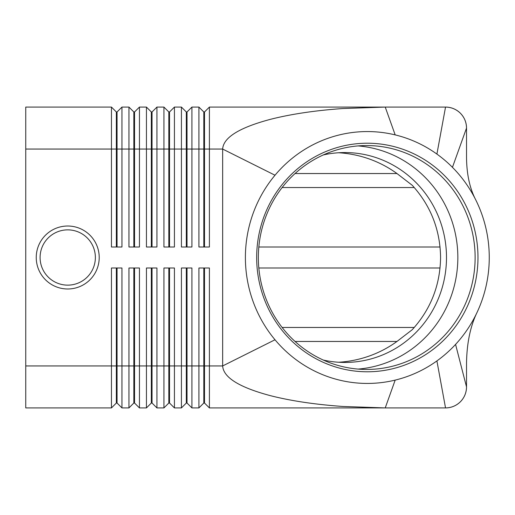 <?xml version="1.0" encoding="UTF-8"?>
<svg xmlns="http://www.w3.org/2000/svg" width="515" height="515" viewBox="0 0 515 515"><rect width="100%" height="100%" fill="white"/><g stroke="black" fill="none" stroke-linecap="round" stroke-linejoin="round"><path stroke-width="0.77" d="M323.272 360.049A104.944 101.616 90 0 0 344.876 362.444A104.944 101.616 90 0 0 446.492 257.5A104.944 101.616 90 0 0 344.876 152.556A104.944 101.616 90 0 0 323.272 154.951M99.215 257.5A31.486 31.486 0 0 1 67.729 288.986A31.486 31.486 0 0 1 36.243 257.5A31.486 31.486 0 0 1 67.729 226.014A31.486 31.486 0 0 1 99.215 257.5M116.351 247.007L116.351 111.974L117.053 111.974L117.053 247.007M25.75 365.946L25.75 407.925L111.459 407.925L116.351 403.026L117.053 403.026L121.952 407.925L121.952 267.993L111.459 267.993L111.459 365.946L25.75 365.946L25.75 107.075L111.459 107.075L111.459 247.007L121.952 247.007L121.952 107.075L128.95 107.075L128.95 247.007L139.443 247.007L139.443 107.075L146.44 107.075L146.44 247.007L156.933 247.007L156.933 107.075L163.931 107.075L163.931 247.007L174.424 247.007L174.424 107.075L181.422 107.075L181.422 247.007L191.915 247.007L191.915 107.075L198.912 107.075L198.912 247.007L209.405 247.007L209.405 107.075L385.233 107.075L395.179 134.891A125.937 121.939 90 0 0 275.01 175.229A125.937 121.939 90 0 0 275.01 339.771A125.937 121.939 90 0 0 395.179 380.109A125.937 121.939 90 0 0 436.907 360.918A125.937 121.939 90 0 0 455.569 344.406A125.937 121.939 90 0 0 477.193 312.122A125.937 121.939 90 0 0 475.68 199.743A125.937 121.939 90 0 0 452.447 167.33A125.937 121.939 90 0 0 436.907 154.082A125.937 121.939 90 0 0 395.179 134.891M111.459 107.075L116.351 111.974M203.811 247.007L203.811 111.974L204.507 111.974L204.507 149.054L222.654 149.054C223.375 137.544 239.25 127.649 270.272 119.371C290.84 114.118 315.071 110.5 342.964 108.523L385.233 107.075L445.533 107.075C451.295 107.171 456.239 109.219 460.378 113.223C464.382 117.362 466.429 122.306 466.526 128.068L466.526 157.532C466.706 174.289 469.757 188.361 475.68 199.743M133.842 247.007L133.842 111.974L134.544 111.974L134.544 247.007M128.95 107.075L133.842 111.974M151.333 247.007L151.333 111.974L152.034 111.974L152.034 247.007M146.44 107.075L151.333 111.974M168.823 247.007L168.823 111.974L169.525 111.974L169.525 247.007M163.931 107.075L168.823 111.974M186.321 247.007L186.321 111.974L187.016 111.974L187.016 247.007M181.422 107.075L186.321 111.974M198.912 107.075L203.811 111.974M133.842 267.993L133.842 403.026L134.544 403.026L139.443 407.925L139.443 267.993L128.95 267.993L128.95 407.925L121.952 407.925L117.053 403.026L117.053 267.993M116.351 267.993L116.351 365.946L111.459 365.946L111.459 407.925M151.333 267.993L151.333 403.026L152.034 403.026L156.933 407.925L156.933 267.993L146.44 267.993L146.44 407.925L139.443 407.925L134.544 403.026L134.544 365.946L116.351 365.946L116.351 403.026M186.321 267.993L186.321 403.026L187.016 403.026L191.915 407.925L191.915 267.993L181.422 267.993L181.422 407.925L174.424 407.925L174.424 267.993L163.931 267.993L163.931 407.925L156.933 407.925L152.034 403.026L152.034 267.993M168.823 267.993L168.823 403.026L169.525 403.026L169.525 365.946L187.016 365.946L187.016 403.026L191.915 407.925L198.912 407.925L198.912 365.946L187.016 365.946L187.016 267.993M275.01 175.229L222.654 149.054L222.654 365.946C223.375 377.456 239.25 387.351 270.272 395.629C290.84 400.882 315.071 404.5 342.964 406.477L385.233 407.925L209.405 407.925L204.507 403.026L209.405 407.925L209.405 267.993L198.912 267.993L198.912 365.946L203.811 365.946L203.811 403.026L198.912 407.925L203.811 403.026L204.507 403.026L204.507 267.993M133.842 403.026L128.95 407.925L133.842 403.026M151.333 403.026L146.44 407.925L151.333 403.026M169.525 403.026L174.424 407.925L169.525 403.026M168.823 403.026L163.931 407.925L168.823 403.026M186.321 403.026L181.422 407.925L186.321 403.026M338.619 362.245A108.388 104.944 0 0 0 396.975 341.458L412.251 329.703C430.733 309.296 440.171 285.233 440.576 257.5C440.171 229.767 430.733 205.704 412.251 185.297L396.975 173.542A108.388 104.944 0 0 0 338.619 152.755M414.279 327.463L282.13 327.463M282.13 187.537L414.279 187.537M466.526 363.506L466.526 386.932C466.429 392.694 464.382 397.638 460.378 401.777C456.239 405.781 451.295 407.829 445.533 407.925L436.907 360.918M475.126 257.5A111.942 108.388 90 0 0 366.738 145.558A111.942 108.388 90 0 0 258.35 257.5A111.942 108.388 90 0 0 366.738 369.442A111.942 108.388 90 0 0 475.126 257.5M256.67 257.5A114.285 110.654 -90 0 1 367.324 143.215A114.285 110.654 -90 0 1 477.978 257.5A114.285 110.654 -90 0 1 367.324 371.785A114.285 110.654 -90 0 1 256.67 257.5M358.099 369.088A111.942 108.388 90 0 0 457.841 257.5A111.942 108.388 90 0 0 358.099 145.912M466.526 363.513L466.526 363.526C466.777 343.312 470.33 326.182 477.193 312.122M466.526 128.068A20.986 20.986 0 0 0 460.378 113.223A20.986 20.986 0 0 1 466.526 128.068L452.447 167.33M445.533 107.075A20.986 20.986 0 0 1 460.378 113.223A20.986 20.986 0 0 0 445.533 107.075L436.907 154.082M203.811 267.993L203.811 365.946L222.654 365.946L275.01 339.771M455.569 344.406L466.526 386.932A20.986 20.986 0 0 1 445.533 407.925L385.233 407.925L395.179 380.109M440.061 267.993L258.833 267.993M258.833 247.007L440.061 247.007M134.544 267.993L134.544 365.946L169.525 365.946L169.525 267.993M204.507 111.974L209.405 107.075M25.75 149.054L204.507 149.054L204.507 247.007M187.016 111.974L191.915 107.075M169.525 111.974L174.424 107.075M152.034 111.974L156.933 107.075M134.544 111.974L139.443 107.075M117.053 111.974L121.952 107.075M95.365 257.5A27.636 27.636 0 0 1 67.729 285.136A27.636 27.636 0 0 1 40.093 257.5A27.636 27.636 0 0 1 67.729 229.864A27.636 27.636 0 0 1 95.365 257.5M460.378 401.777A20.986 20.986 0 0 1 445.533 407.925M396.975 173.542L295.05 173.542M295.05 341.458L396.975 341.458"/></g></svg>
